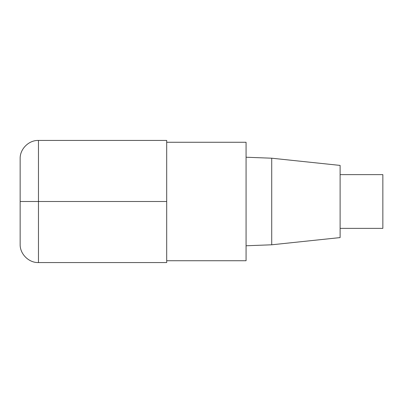 <?xml version="1.0" encoding="UTF-8"?>
<svg xmlns="http://www.w3.org/2000/svg" width="403" height="403" viewBox="0 0 403 403"><rect width="100%" height="100%" fill="white"/><g stroke="black" fill="none" stroke-linecap="round" stroke-linejoin="round"><path stroke-width="0.6" d="M166.696 260.731L246.072 260.731L246.072 142.269L166.696 142.269M271.718 158.208L271.718 244.792L340.107 237.589L340.107 165.411L271.718 158.208L246.072 157.23M340.107 228.365L382.85 228.365L382.85 174.635L340.107 174.635M38.466 262.56L166.696 262.56L166.696 140.44L38.466 140.44C28.789 140.098 19.807 149.08 20.15 158.757L20.15 244.243C19.807 253.92 28.789 262.902 38.466 262.56L38.466 140.44M166.696 201.5L20.15 201.5M271.718 244.792L246.072 245.77"/></g></svg>
